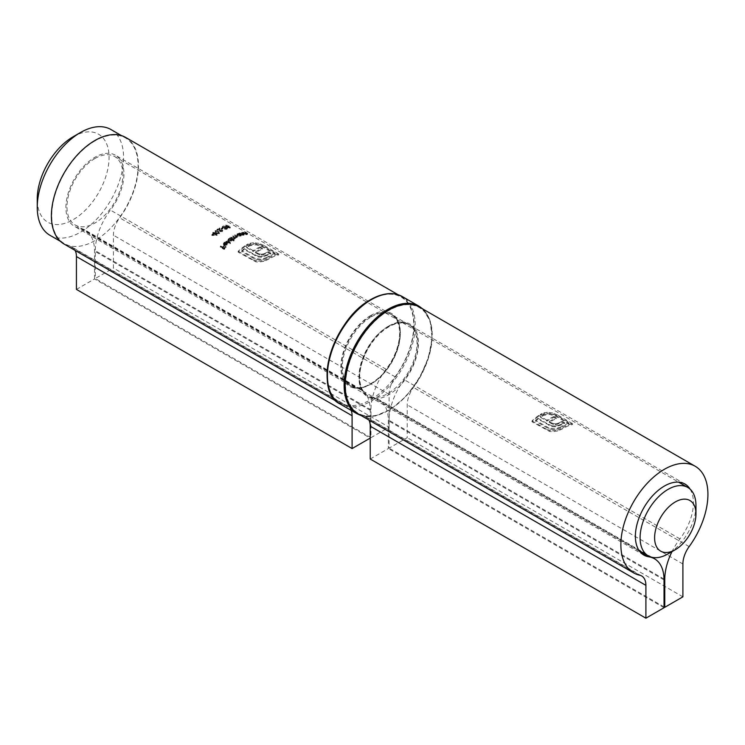 <?xml version="1.0" encoding="UTF-8"?>
<svg xmlns="http://www.w3.org/2000/svg" width="745" height="745" viewBox="0 0 745 745"><rect width="100%" height="100%" fill="white"/><g stroke="black" fill="none" stroke-linecap="round" stroke-linejoin="round"><path stroke-width="0.56" stroke-dasharray="3.73 2.79" d="M73.159 136.735A50.781 29.316 -60 0 1 109.068 157.474A50.781 29.316 -60 0 1 73.159 219.673A50.781 29.316 -60 0 1 37.25 198.934M49.896 235.262A61.043 35.248 120 0 0 110.94 200.014A61.043 35.248 120 0 0 110.94 129.528M94.922 140.926A61.043 35.248 120 0 0 55.046 194.724A61.043 35.248 120 0 0 64.405 243.634A61.043 35.248 120 0 0 125.449 208.395A61.043 35.248 120 0 0 125.449 137.909A61.043 35.248 120 0 0 94.922 140.926M94.922 158.517A39.494 22.806 120 0 0 69.117 193.327A39.494 22.806 120 0 0 75.171 224.981A39.494 22.806 120 0 0 114.674 202.174A39.494 22.806 120 0 0 114.674 156.562A39.494 22.806 120 0 0 94.922 158.517M695.96 505.52A39.494 22.806 -60 0 1 668.032 553.898M215.119 231.444L218.462 231.676L219.16 233.772L215.854 233.585L215.119 231.444L214.653 232.235L215.119 231.444M219.635 232.999L219.16 233.772L219.635 232.999M221.125 229.283A41.04 23.691 -60 0 1 222.597 228.519L222.997 228.743A41.04 23.691 120 0 0 221.516 229.507L221.125 228.445L221.516 229.507M225.754 225.921L229.097 226.731L229.786 228.259L226.489 227.514L225.754 225.921L225.288 226.368L225.288 225.512L225.754 225.065L225.754 225.921M230.27 227.83L229.786 228.259L230.27 226.964L230.27 227.83M226.191 241.501A41.04 23.691 -60 0 1 226.536 241.212L230.466 243.485A41.04 23.691 120 0 0 230.121 243.783L226.191 241.501L226.191 240.644L230.121 242.917L230.121 243.783M230.959 237.944A41.04 23.691 -60 0 1 231.304 237.72L234.722 238.614L235.01 237.394L234.722 238.614L232.878 236.77A41.04 23.691 -60 0 1 233.222 236.575L236.649 237.534L234.805 235.746A41.04 23.691 -60 0 1 235.15 235.578L236.668 236.454L237.05 237.702L235.346 237.869L235.131 238.772L233.623 239.061L234.116 239.341A41.04 23.691 120 0 0 233.772 239.564L230.959 237.944L230.959 237.106L233.772 238.726L233.772 239.564M236.649 237.534L236.323 235.783L236.649 237.534M237.441 237.227L237.441 236.389L237.441 237.227M235.346 237.869L235.131 238.772L235.346 237.869M242.823 233.111A41.04 23.691 -60 0 1 243.168 233.064L246.688 234.405L244.937 232.906A41.04 23.691 -60 0 1 245.282 232.896L247.089 234.591L245.971 234.684A41.04 23.691 120 0 0 245.626 234.731L242.823 233.111L242.823 232.217L245.626 233.837L245.626 234.731M246.688 234.405L246.856 233.12L246.688 234.405M247.526 234.377L247.526 233.464L247.526 234.377M241.25 235.83L237.245 236.072L237.245 234.6L238.447 234.209A41.04 23.691 -60 0 1 238.791 234.088L241.594 235.709A41.04 23.691 120 0 0 241.25 235.83L241.25 234.973A42.065 24.287 -60 0 1 241.594 234.852L241.594 235.709M240.728 235.532L240.16 236.277L240.728 234.675L240.728 235.532M236.64 235.28L237.245 233.753L236.64 235.28M76.428 289.405L94.559 278.937L370.228 438.097L370.228 410.281A46.171 26.652 120 0 0 360.673 389.141A46.171 26.652 120 0 0 355.058 387.195A41.04 23.691 -60 0 1 350.076 385.463A41.04 23.691 -60 0 1 350.076 338.081A41.04 23.691 -60 0 1 391.116 314.39A41.04 23.691 -60 0 1 386.124 369.259A46.171 26.652 120 0 0 370.954 409.862L370.954 437.678L95.285 278.518L113.426 268.042L113.426 235.206A20.515 11.846 -60 0 1 119.675 217.819A61.556 35.536 120 0 0 125.7 137.462M94.559 278.937L94.559 251.121A46.171 26.652 120 0 0 84.995 229.991A46.171 26.652 120 0 0 79.389 228.044A41.04 23.691 -60 0 1 74.407 226.312A41.04 23.691 -60 0 1 74.407 178.921A41.04 23.691 -60 0 1 115.438 155.23A41.04 23.691 -60 0 1 110.456 210.109A46.171 26.652 120 0 0 95.285 250.702L95.285 278.518M263.926 261.327L258.487 262.128L255.721 261.802L238.177 252.155A41.04 23.691 -60 0 1 244.937 246.669L246.725 247.713A41.04 23.691 120 0 0 246.697 247.731L253.207 251.484A41.04 23.691 -60 0 1 260.126 247.796L262.417 249.119A41.04 23.691 120 0 0 255.507 252.806L259.53 254.818L261.504 255.041L265.304 254.017A41.04 23.691 -60 0 1 268.423 252.592L270.752 253.933A41.04 23.691 120 0 0 268.051 255.144L261.383 257.239L258.077 256.978L244.211 249.528A41.04 23.691 120 0 0 241.762 251.549L255.06 259.223L261.001 260.163L266.971 258.161A41.04 23.691 -60 0 1 275.212 254.334L261.914 246.66L255.945 244.807L249.994 245.729A41.04 23.691 120 0 0 248.336 246.679L246.539 245.645A41.04 23.691 -60 0 1 248.206 244.695L253.458 243.494L258.897 244.239L263.711 246.204L278.798 254.911A41.04 23.691 120 0 0 268.768 259.204L263.926 261.327L263.926 260.48L268.768 258.357L268.768 259.204M239.573 233.846A41.04 23.691 -60 0 1 239.918 233.744L243.438 234.926L241.687 233.315A41.04 23.691 -60 0 1 242.032 233.241L243.838 235.113L242.721 235.364A41.04 23.691 120 0 0 242.376 235.467L239.573 233.846L239.573 232.98L242.376 234.6L242.376 235.467M243.438 234.926L243.606 233.567L243.438 234.926M244.286 234.787L244.286 233.902L244.286 234.787M211.869 235.494A41.04 23.691 -60 0 1 213.694 233.911L212.809 233.399A41.04 23.691 -60 0 1 213.154 233.111L214.038 233.623A41.04 23.691 -60 0 1 214.476 233.26L214.877 233.492A41.04 23.691 120 0 0 214.43 233.846L217.084 235.383A41.04 23.691 120 0 0 217.018 235.439L211.869 235.494L211.869 234.628L217.018 234.582L217.018 235.439M233.772 240.98L232.114 240.253L232.095 239.164L231.546 241.166L228.631 241.464L228.026 240.533L228.631 239.499L230.317 238.987L229.833 238.707A41.04 23.691 -60 0 1 230.177 238.465L234.116 240.737A41.04 23.691 120 0 0 233.772 240.98L233.772 240.132A42.065 24.287 -60 0 1 234.116 239.899L234.116 240.737M224.357 243.568L224.366 245.152A41.04 23.691 -60 0 1 226.88 242.823L227.56 243.866L227.542 242.786L226.964 245.003L225.344 245.757L224.087 245.533L223.453 244.462L224.059 243.336L225.977 242.963L224.357 243.568L224.357 242.693L225.977 242.097L225.977 242.963M223.928 244.435L223.928 243.55L223.928 244.435M226.964 228.305L226.871 229.311L224.767 229.246L224.515 228.519L222.699 228.259L222.82 226.992L225.344 227.178L225.623 228.054L226.964 228.305L226.871 229.311L226.964 228.305M224.767 229.246L224.515 227.681L224.767 229.246M222.699 228.259L222.82 226.145L222.699 228.259M225.344 227.178L225.623 228.054L225.344 227.178M221.814 231.499L221.87 230.559L216.888 230.335A41.04 23.691 -60 0 1 219.496 228.734L219.896 228.966A41.04 23.691 120 0 0 218.108 230.028L222.243 230.373L222.224 231.714L219.701 231.769A41.04 23.691 -60 0 1 220.045 231.546L221.814 231.499L221.87 229.721L221.814 231.499M222.243 230.373L222.224 231.714L222.243 230.373M220.334 247.247A41.04 23.691 -60 0 1 220.678 246.856L222.55 247.936A41.04 23.691 -60 0 1 224.068 246.316L224.469 246.539A41.04 23.691 120 0 0 222.941 248.169L224.124 248.849A41.04 23.691 -60 0 1 225.651 247.219L226.042 247.452A41.04 23.691 120 0 0 224.171 249.463L220.334 247.247L220.334 246.316L224.171 248.532L224.171 249.463M370.954 437.678L389.095 427.202L113.426 268.042M389.095 427.202L389.095 394.366A20.515 11.846 -60 0 1 395.353 376.97A61.556 35.536 120 0 0 401.369 296.622A61.556 35.536 120 0 0 380.537 295.253M64.144 244.081A61.556 35.536 120 0 0 70.17 246.399A20.515 11.846 -60 0 1 72.172 247.182A20.515 11.846 -60 0 1 75.143 250.432M328.219 385.873A61.556 35.536 120 0 0 339.813 403.241A61.556 35.536 120 0 0 345.838 405.559A20.515 11.846 -60 0 1 347.84 406.332A20.515 11.846 -60 0 1 351.174 410.383M268.768 258.357A42.065 24.287 -60 0 1 278.798 254.036L278.798 254.911M278.798 254.036L263.711 245.328L263.711 246.204M263.711 245.328L258.897 243.373L258.897 244.239M258.897 243.373L253.458 242.647L253.458 243.494M253.458 242.647L248.206 243.857L248.206 244.695M248.206 243.857A42.065 24.287 120 0 0 246.539 244.807L246.539 245.645M246.539 244.807L248.336 245.85L248.336 246.679M248.336 245.85A42.065 24.287 -60 0 1 249.994 244.891L249.994 245.729M249.994 244.891L255.945 243.96L255.945 244.807M255.945 243.96L261.914 245.794L261.914 246.66M261.914 245.794L275.212 253.477L275.212 254.334M275.212 253.477A42.065 24.287 120 0 0 266.971 257.323L266.971 258.161M266.971 257.323L261.001 259.307L261.001 260.163M261.001 259.307L255.06 258.357L255.06 259.223M255.06 258.357L241.762 250.683L241.762 251.549M241.762 250.683A42.065 24.287 -60 0 1 244.211 248.672L244.211 249.528M244.211 248.672L254.771 254.771L254.771 255.619M254.771 254.771L258.077 256.131L258.077 256.978M258.077 256.131L261.383 256.401L261.383 257.239M261.383 256.401L264.68 255.731L264.68 256.569M264.68 255.731L268.051 254.306L268.051 255.144M268.051 254.306A42.065 24.287 -60 0 1 270.752 253.086L270.752 253.933M270.752 253.086L268.423 251.736L268.423 252.592M268.423 251.736A42.065 24.287 120 0 0 265.304 253.17L265.304 254.017M265.304 253.17L263.423 253.933L263.423 254.771M263.423 253.933L261.504 254.203L261.504 255.041M261.504 254.203L259.53 253.98L259.53 254.818M259.53 253.98L257.64 253.207L257.64 254.045M257.64 253.207L255.507 251.968L255.507 252.806M255.507 251.968A42.065 24.287 -60 0 1 262.417 248.271L262.417 249.119M262.417 248.271L260.126 246.949L260.126 247.796M260.126 246.949A42.065 24.287 120 0 0 253.207 250.646L253.207 251.484M253.207 250.646L246.697 246.884L246.697 247.731M246.697 246.884A42.065 24.287 -60 0 1 246.725 246.865L246.725 247.713M246.725 246.865L244.937 245.831L244.937 246.669M244.937 245.831A42.065 24.287 120 0 0 238.177 251.27L238.177 252.155M238.177 251.27L253.263 259.986L253.263 260.871M253.263 259.986L258.487 261.253L258.487 262.128M258.487 261.253L263.926 260.48M241.594 234.852L238.791 233.232L238.791 234.088M238.791 233.232A42.065 24.287 120 0 0 238.447 233.353L238.447 234.209M238.447 233.353L238.931 234.489M238.931 233.632L237.245 233.753L237.245 236.072M237.245 235.224L241.25 234.973M239.825 236.072L239.843 235.02L237.608 234.796L237.59 235.914L239.825 236.072L239.843 234.163L239.825 236.072M239.843 234.163L239.825 235.224L237.59 235.066L237.59 235.914L237.608 233.949L239.843 234.163M237.59 235.066L237.608 233.949L237.59 235.066M242.376 234.6A42.065 24.287 -60 0 1 242.721 234.498L242.721 235.364M242.721 234.498L242.218 234.209L242.218 235.075M242.218 234.209L243.838 234.237L242.032 232.366L242.032 233.241M242.032 232.366A42.065 24.287 120 0 0 241.687 232.431L241.687 233.315M241.687 232.431L243.606 233.567L241.743 233.883L241.743 234.75M241.743 233.883L239.918 232.878L239.918 233.744M245.626 233.837A42.065 24.287 -60 0 1 245.971 233.781L245.971 234.684M245.971 233.781L245.468 233.492L245.468 234.386M245.468 233.492L247.089 233.688L245.282 231.965L245.282 232.896M245.282 231.965A42.065 24.287 120 0 0 244.937 231.984L244.937 232.906M244.937 231.984L246.856 233.12L244.984 233.176L244.984 234.079M244.984 233.176L243.168 232.17L243.168 233.064M217.018 234.582A42.065 24.287 -60 0 1 217.084 234.526L217.084 235.383M217.084 234.526L214.43 232.989L214.43 233.846M214.43 232.989A42.065 24.287 -60 0 1 214.877 232.636L214.877 233.492M214.877 232.636L214.476 233.26M214.476 232.412A42.065 24.287 120 0 0 214.038 232.766L214.038 233.623M214.038 232.766L213.154 232.254L213.154 233.111M213.154 232.254A42.065 24.287 120 0 0 212.809 232.533L212.809 233.399M212.809 232.533L213.694 233.045L213.694 233.911M213.694 233.045A42.065 24.287 120 0 0 211.869 234.628M214.085 234.135A41.04 23.691 120 0 0 212.94 235.113L215.752 235.094L214.085 234.135L214.085 233.278L215.752 234.237L215.752 235.094M215.752 234.237L212.94 234.247L212.94 235.113M212.94 234.247A42.065 24.287 -60 0 1 214.085 233.278M233.772 238.726A42.065 24.287 -60 0 1 234.116 238.502L234.116 239.341M234.116 238.502L233.623 238.223L233.623 239.061M233.623 238.223L234.405 238.204L234.405 239.043M234.405 238.204L235.346 237.031L237.05 236.863L236.668 235.616L235.15 234.74L235.15 235.578M235.15 234.74A42.065 24.287 120 0 0 234.805 234.908L234.805 235.746M234.805 234.908L236.649 236.696L233.222 235.737L233.222 236.575M233.222 235.737A42.065 24.287 120 0 0 232.878 235.932L232.878 236.77M232.878 235.932L234.722 237.776L231.304 236.882L231.304 237.72M234.116 239.899L230.177 237.627L230.177 238.465M230.177 237.627A42.065 24.287 120 0 0 229.833 237.86L229.833 238.707M229.833 237.86L230.317 238.987M230.317 238.139L228.631 238.651L228.631 239.499M228.631 238.651L228.026 239.685L228.631 241.464M228.631 240.616L231.546 240.318L231.546 241.166M231.546 240.318L232.095 239.164L233.772 240.132M231.211 240.961L231.229 239.508L228.994 239.685L228.976 241.194L231.211 240.961L231.229 238.67L231.211 240.961M231.229 238.67L231.211 240.113L228.976 240.337L228.976 241.194L228.994 238.838L231.229 238.67M228.976 240.337L228.994 238.838L228.976 240.337M230.121 242.917A42.065 24.287 -60 0 1 230.466 242.628L230.466 243.485M230.466 242.628L226.536 240.356L226.536 241.212M225.977 242.097L226.126 242.6M226.126 241.734L224.059 242.46L224.059 243.336M224.059 242.46L223.453 243.578L224.087 245.533M224.087 244.649L225.344 244.872L225.344 245.757M225.344 244.872L226.964 244.127L226.964 245.003M226.964 244.127L227.542 242.786L226.88 241.957L226.88 242.823M226.88 241.957A42.065 24.287 120 0 0 224.366 244.267L224.357 242.693M226.88 243.326A41.04 23.691 120 0 0 224.748 245.319L226.638 244.788L226.88 243.326M224.748 244.435A42.065 24.287 -60 0 1 226.88 242.46L226.638 243.913L224.748 244.435L224.748 245.319M225.651 244.444L225.651 245.328M226.638 243.913L226.638 244.788M226.489 226.657L229.786 227.393L229.097 225.856L225.754 225.065L226.489 227.514M229.097 225.856L229.097 226.731M226.834 227.393L229.73 227.719L229.73 226.852L229.404 228.026L227.644 226.294L225.828 226.48L226.163 225.288L226.834 227.393L226.163 225.288L227.644 225.428L227.644 226.294M227.644 225.428L229.404 227.16L226.834 226.536M228.752 225.949L228.752 226.815M224.254 225.977L222.82 226.145L222.699 227.421L226.871 228.473L226.964 227.449L224.254 225.977L224.254 226.825M226.461 229.097L226.638 228.445L225.241 228.38L225.102 229.088L226.461 229.097L226.638 227.597L226.461 229.097M226.638 227.597L226.461 228.249L225.102 228.24L225.102 229.088L225.241 227.532L226.638 227.597M225.102 228.24L225.241 227.532L225.102 228.24M224.86 228.147L224.99 227.3L223.211 227.216L223.034 228.091L224.86 228.147L224.99 226.452L224.86 228.147M224.99 226.452L224.86 227.3L223.034 227.253L223.034 228.091L223.211 226.378L224.99 226.452M223.034 227.253L223.211 226.378L223.034 227.253M221.516 228.668A42.065 24.287 -60 0 1 222.997 227.905L222.997 228.743M222.997 227.905L222.597 228.519M222.597 227.681A42.065 24.287 120 0 0 221.125 228.445M220.045 230.708A42.065 24.287 120 0 0 219.701 230.931L222.224 230.875L222.243 229.535L218.108 229.19A42.065 24.287 -60 0 1 219.896 228.128L219.496 227.895A42.065 24.287 120 0 0 216.888 229.497L221.87 229.721L221.814 230.661L220.045 230.708L220.045 231.546M219.701 230.931L219.701 231.769M218.108 229.19L218.108 230.028M219.896 228.128L219.896 228.966M219.496 227.895L219.496 228.734M216.888 229.497L216.888 230.335M219.971 229.469L219.971 230.307M215.854 232.738L219.16 232.934L218.462 230.838L215.119 230.605L215.854 233.585M218.462 230.838L218.462 231.676M216.199 233.315L218.779 233.539L219.105 232.989L219.105 232.142L218.779 233.539L218.117 231.909L217.009 231.453L215.203 232.244L215.529 230.82L216.199 233.315L215.529 230.82L217.009 230.615L217.009 231.453M217.009 230.615L218.117 231.071L218.779 232.691L216.199 232.468M218.117 231.071L218.117 231.909M224.171 248.532A42.065 24.287 -60 0 1 226.042 246.548L226.042 247.452M226.042 246.548L225.651 247.219M225.651 246.325A42.065 24.287 120 0 0 224.124 247.927L224.124 248.849M224.124 247.927L222.941 247.247L222.941 248.169M222.941 247.247A42.065 24.287 -60 0 1 224.469 245.645L224.469 246.539M224.469 245.645L224.068 246.316M224.068 245.412A42.065 24.287 120 0 0 222.55 247.023L222.55 247.936M222.55 247.023L220.678 245.943L220.678 246.856M690.084 489.13A41.04 23.691 -60 0 1 679.934 538.886A46.171 26.652 120 0 0 672.214 551.216M370.228 459.032L388.369 448.565L388.369 420.748A46.171 26.652 120 0 0 378.805 399.618A46.171 26.652 120 0 0 373.198 397.672A41.04 23.691 -60 0 1 368.207 395.94A41.04 23.691 -60 0 1 368.207 348.548A41.04 23.691 -60 0 1 409.247 324.857A41.04 23.691 -60 0 1 404.265 379.736A46.171 26.652 120 0 0 389.095 420.329L389.095 448.145L407.226 437.678L407.226 404.833A20.515 11.846 -60 0 1 413.484 387.447A61.556 35.536 120 0 0 419.51 307.089M557.735 430.955L552.296 431.755L549.531 431.429L531.986 421.782A41.04 23.691 -60 0 1 538.737 416.306L540.535 417.34A41.04 23.691 120 0 0 540.507 417.358L547.016 421.111A41.04 23.691 -60 0 1 553.926 417.424L556.226 418.746A41.04 23.691 120 0 0 549.307 422.443L553.33 424.445L555.314 424.669L559.113 423.644A41.04 23.691 -60 0 1 562.233 422.219L564.561 423.56A41.04 23.691 120 0 0 561.851 424.771L555.183 426.866L551.887 426.606L538.02 419.156A41.04 23.691 120 0 0 535.571 421.176L548.869 428.85L554.811 429.791L560.78 427.788A41.04 23.691 -60 0 1 569.022 423.961L555.723 416.287L549.745 414.434L543.803 415.356A41.04 23.691 120 0 0 542.136 416.315L540.349 415.272A41.04 23.691 -60 0 1 542.006 414.322L547.268 413.121L552.706 413.875L557.521 415.831L572.607 424.548A41.04 23.691 120 0 0 562.577 428.831L557.735 430.955L557.735 430.107L562.577 427.993L562.577 428.831M664.037 607.724L388.369 448.565M664.037 606.886L389.095 448.145M682.895 596.829L407.226 437.678M357.954 413.708A61.556 35.536 120 0 0 363.97 416.027A20.515 11.846 -60 0 1 365.981 416.809A20.515 11.846 -60 0 1 368.952 420.059M562.577 427.993A42.065 24.287 -60 0 1 572.607 423.663L572.607 424.548M572.607 423.663L557.521 414.956L557.521 415.831M557.521 414.956L552.706 413L552.706 413.875M552.706 413L547.268 412.274L547.268 413.121M547.268 412.274L542.006 413.484L542.006 414.322M542.006 413.484A42.065 24.287 120 0 0 540.349 414.434L540.349 415.272M540.349 414.434L542.136 415.477L542.136 416.315M542.136 415.477A42.065 24.287 -60 0 1 543.803 414.518L543.803 415.356M543.803 414.518L549.745 413.587L549.745 414.434M549.745 413.587L555.723 415.421L555.723 416.287M555.723 415.421L569.022 423.104L569.022 423.961M569.022 423.104A42.065 24.287 120 0 0 560.78 426.95L560.78 427.788M560.78 426.95L554.811 428.934L554.811 429.791M554.811 428.934L548.869 427.984L548.869 428.85M548.869 427.984L535.571 420.31L535.571 421.176M535.571 420.31A42.065 24.287 -60 0 1 538.02 418.299L538.02 419.156M538.02 418.299L548.581 424.399L548.581 425.255M548.581 424.399L551.887 425.758L551.887 426.606M551.887 425.758L555.183 426.028L555.183 426.866M555.183 426.028L558.489 425.358L558.489 426.196M558.489 425.358L561.851 423.933L561.851 424.771M561.851 423.933A42.065 24.287 -60 0 1 564.561 422.713L564.561 423.56M564.561 422.713L562.233 421.372L562.233 422.219M562.233 421.372A42.065 24.287 120 0 0 559.113 422.806L559.113 423.644M559.113 422.806L557.232 423.56L557.232 424.399M557.232 423.56L555.314 423.831L555.314 424.669M555.314 423.831L553.33 423.607L553.33 424.445M553.33 423.607L551.449 422.834L551.449 423.672M551.449 422.834L549.307 421.596L549.307 422.443M549.307 421.596A42.065 24.287 -60 0 1 556.226 417.898L556.226 418.746M556.226 417.898L553.926 416.576L553.926 417.424M553.926 416.576A42.065 24.287 120 0 0 547.016 420.273L547.016 421.111M547.016 420.273L540.507 416.511L540.507 417.358M540.507 416.511A42.065 24.287 -60 0 1 540.535 416.492L540.535 417.34M540.535 416.492L538.737 415.459L538.737 416.306M538.737 415.459A42.065 24.287 120 0 0 531.986 420.897L531.986 421.782M531.986 420.897L547.072 429.614L547.072 430.498M547.072 429.614L552.296 430.88L552.296 431.755M552.296 430.88L557.735 430.107M355.058 387.195L79.389 228.044M386.124 369.259L110.456 210.109M370.228 410.281L94.559 251.121M370.954 409.862L95.285 250.702M389.095 394.366L113.426 235.206M395.353 376.97L119.675 217.819M345.838 405.559L70.17 246.399M250.692 242.954L250.692 243.801M255.721 260.927L255.721 261.802M243.466 233.185L243.466 234.07M243.01 233.194L243.01 234.07M240.933 233.464L240.933 234.33M246.716 232.794L246.716 233.716M246.26 232.747L246.26 233.669M244.183 232.747L244.183 233.651M236.668 235.616L236.668 236.454M234.321 236.37L234.321 237.208M234.312 236.761L234.312 237.59M232.487 237.562L232.487 238.4M220.092 229.19L220.092 230.028M639.89 551.645L373.198 397.672M679.934 538.886L404.265 379.736M664.037 579.908L388.369 420.748M664.028 579.061L389.095 420.329M682.895 563.993L407.226 404.833M689.153 546.607L413.484 387.447M639.648 575.187L363.97 416.027M544.502 412.581L544.502 413.428M549.531 430.554L549.531 431.429M388.732 310.553A61.043 35.248 120 0 0 351.351 406.9A61.043 35.248 120 0 0 426.112 363.737A61.043 35.248 120 0 0 388.732 310.553M388.732 326.049A42.065 24.287 -60 0 1 414.49 362.703A42.065 24.287 -60 0 1 362.973 392.438A42.065 24.287 -60 0 1 388.732 326.049M370.591 300.086A61.043 35.248 -60 0 1 407.971 353.27A61.043 35.248 -60 0 1 333.211 396.433A61.043 35.248 -60 0 1 370.591 300.086M370.591 315.582A42.065 24.287 120 0 0 344.833 381.971A42.065 24.287 120 0 0 396.349 352.227A42.065 24.287 120 0 0 370.591 315.582M340.288 404.097A62.068 35.834 120 0 0 402.356 368.263A62.068 35.834 120 0 0 402.356 296.594M419.035 306.223A62.068 35.834 -60 0 1 419.035 377.901A62.068 35.834 -60 0 1 356.967 413.736M371.317 316.839A41.04 23.691 -60 0 1 391.842 314.809A41.04 23.691 -60 0 1 391.842 362.191A41.04 23.691 -60 0 1 350.802 385.882A41.04 23.691 -60 0 1 344.507 353A41.04 23.691 -60 0 1 371.317 316.839M388.005 326.468A41.04 23.691 120 0 0 361.195 362.638A41.04 23.691 120 0 0 367.49 395.521A41.04 23.691 120 0 0 408.521 371.829A41.04 23.691 120 0 0 408.521 324.438A41.04 23.691 120 0 0 388.005 326.468M60.438 241.343L64.405 243.634M121.482 135.618L125.449 137.909M75.171 224.981L639.089 550.546M114.674 156.562L678.583 482.136M391.116 314.39L115.438 155.23M350.076 385.463L74.407 226.312M360.673 389.141L84.995 229.991M401.369 296.622L398.053 294.703M339.813 403.241L336.498 401.322M347.84 406.332L72.172 247.182M240.756 235.69L240.756 234.843M240.309 235.578L240.309 234.722M237.133 235.318L237.133 234.47M243.783 234.694L243.783 233.818M247.033 234.256L247.033 233.334M235.522 238.242L235.522 237.404M236.938 237.18L236.938 236.342M228.026 240.533L228.026 239.685M231.695 240.179L231.695 239.341M228.519 240.477L228.519 239.629M223.453 244.462L223.453 243.578M225.754 227.7L225.754 226.852M222.215 227.597L222.215 226.75M224.422 228.79L224.422 227.942M227.355 228.799L227.355 227.951M226.843 228.734L226.843 227.886M224.897 228.78L224.897 227.942M225.279 227.691L225.279 226.843M222.736 227.7L222.736 226.862M222.727 231.052L222.727 230.214M222.178 230.997L222.178 230.158M684.916 484.017L409.247 324.857M643.885 555.09L368.207 395.94M651.912 557.297L378.805 399.618M641.65 575.96L365.981 416.809M408.521 324.438L391.842 314.809C406.034 320.676 400.922 357.321 380.695 376.095C368.859 386.916 358.885 390.184 350.802 385.882L367.49 395.521C349.759 388.722 362.992 339.403 388.517 326.524C396.638 322.11 403.306 321.412 408.521 324.438M422.825 309.007L430.182 321.011L432.119 338.044L428.375 357.935L419.416 378.115L406.416 395.958L391.069 409.154L375.35 415.989L361.269 415.626"/><path stroke-width="1.12" d="M668.032 553.898A39.494 22.806 -60 0 1 668.023 553.898L675.287 549.708A29.241 16.884 120 0 0 675.287 549.708A29.241 16.884 120 0 0 695.96 513.901A29.241 16.884 120 0 0 675.277 501.962A29.241 16.884 120 0 0 654.604 537.778A29.241 16.884 120 0 0 675.277 549.708L668.023 553.898A39.494 22.806 -60 0 1 648.28 555.854A39.494 22.806 -60 0 1 642.227 524.201A39.494 22.806 -60 0 1 668.023 489.4A39.494 22.806 -60 0 1 687.775 487.444A39.494 22.806 -60 0 1 695.96 505.52L695.96 513.901M37.25 207.315L37.25 198.934A50.781 29.316 -60 0 1 73.159 136.745A50.781 29.316 -60 0 1 73.159 136.735L80.413 132.554A61.043 35.248 120 0 0 37.25 207.315A61.043 35.248 120 0 0 49.896 235.262L60.438 241.343M121.482 135.618L110.94 129.528A61.043 35.248 120 0 0 80.413 132.554L73.159 136.745M351.174 410.383A20.515 11.846 -60 0 1 352.096 415.729L352.096 448.565L370.228 438.097M352.096 448.565L76.428 289.405L76.428 256.569A20.515 11.846 -60 0 0 75.143 250.432M398.053 294.703L125.7 137.462A61.556 35.536 120 0 0 64.144 172.998A61.556 35.536 120 0 0 64.144 244.081L336.498 401.322M380.537 295.253A61.556 35.536 120 0 0 328.219 385.873M672.214 551.216A46.171 26.652 120 0 0 664.764 579.489L664.764 607.305L682.895 596.829L682.895 563.993A20.515 11.846 -60 0 1 689.153 546.607A61.556 35.536 120 0 0 695.178 466.249A61.556 35.536 120 0 0 633.622 501.785A61.556 35.536 120 0 0 633.622 572.868A61.556 35.536 120 0 0 639.648 575.187A20.515 11.846 -60 0 1 641.65 575.96A20.515 11.846 -60 0 1 645.906 585.356L645.906 618.192L664.037 607.724L664.037 579.908A46.171 26.652 120 0 0 654.473 558.769A46.171 26.652 120 0 0 648.867 556.822A41.04 23.691 -60 0 1 643.885 555.09A41.04 23.691 -60 0 1 643.885 507.708A41.04 23.691 -60 0 1 684.916 484.017A41.04 23.691 -60 0 1 690.084 489.13M645.906 618.192L370.228 459.032L370.228 426.196A20.515 11.846 -60 0 0 368.952 420.059M664.764 607.305L664.037 606.886M695.178 466.249L419.51 307.089A61.556 35.536 120 0 0 357.954 342.626A61.556 35.536 120 0 0 357.954 413.708L633.622 572.868M352.096 415.729L76.428 256.569M648.867 556.822L639.89 551.645M664.764 579.489L664.028 579.061M645.906 585.356L370.228 426.196M371.317 299.667A62.068 35.834 120 0 0 330.771 354.359A62.068 35.834 120 0 0 340.288 404.097C312.006 391.311 333.052 319.093 370.805 299.611C383.032 292.785 393.556 291.779 402.356 296.594A62.068 35.834 120 0 0 371.317 299.667M361.269 415.626L356.967 413.736A62.068 35.834 -60 0 1 347.459 363.998A62.068 35.834 -60 0 1 388.005 309.296A62.068 35.834 -60 0 1 419.035 306.223L402.356 296.594M639.089 550.546L648.28 555.854M678.583 482.136L687.775 487.444M654.473 558.769L651.912 557.297M356.967 413.736L340.288 404.097M419.035 306.223L422.825 309.007"/></g></svg>
